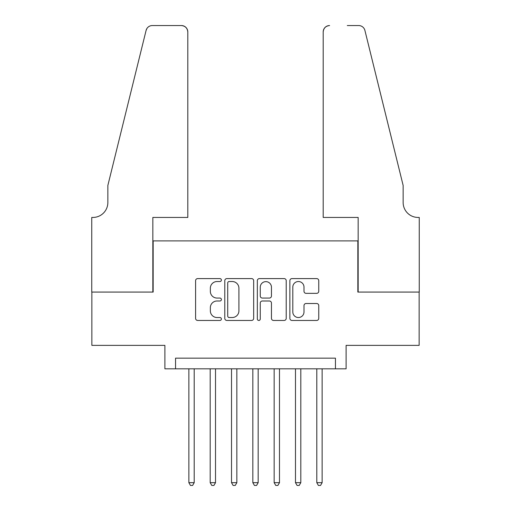 <?xml version="1.0" encoding="UTF-8"?>
<svg xmlns="http://www.w3.org/2000/svg" width="511" height="511" viewBox="0 0 511 511"><rect width="100%" height="100%" fill="white"/><g stroke="black" fill="none" stroke-linecap="round" stroke-linejoin="round"><path stroke-width="0.77" d="M221.384 280.066A1.463 1.463 0 0 0 219.922 278.597L197.687 278.597A2.095 2.095 0 0 0 195.592 280.692L195.592 318.366A2.095 2.095 0 0 0 197.687 320.454L219.922 320.454A1.463 1.463 0 0 0 221.384 318.992A1.463 1.463 0 0 0 219.922 317.529L217.047 317.529A6.694 6.694 0 0 1 210.347 310.829L210.347 307.692A6.694 6.694 0 0 1 217.047 300.992L219.922 300.992A1.463 1.463 0 0 0 221.384 299.529A1.463 1.463 0 0 0 219.922 298.066L217.047 298.066A6.694 6.694 0 0 1 210.347 291.366L210.347 288.23A6.694 6.694 0 0 1 217.047 281.529L219.922 281.529A1.463 1.463 0 0 0 221.384 280.066M316.66 293.352A2.095 2.095 0 0 0 318.755 291.264L318.755 280.692A2.095 2.095 0 0 0 316.66 278.597L291.966 278.597A2.095 2.095 0 0 0 289.878 280.692L289.878 318.366A2.095 2.095 0 0 0 291.966 320.454L316.66 320.454A2.095 2.095 0 0 0 318.755 318.366L318.755 305.597A2.095 2.095 0 0 0 316.66 303.502L306.095 303.502A2.095 2.095 0 0 0 304 305.597L304 311.927A5.595 5.595 0 0 1 298.405 317.529A5.595 5.595 0 0 1 292.803 311.927L292.803 287.131A5.595 5.595 0 0 1 298.405 281.529A5.595 5.595 0 0 1 304 287.131L304 291.264A2.095 2.095 0 0 0 306.095 293.352L316.66 293.352M335.452 368.821L346.113 368.821L346.113 345.372L419.141 345.372L419.141 292.068L357.841 292.068L357.841 240.892L153.159 240.892L153.159 292.068L91.859 292.068L91.859 345.372L164.887 345.372L164.887 368.821L335.452 368.821L335.452 358.16L175.548 358.16L175.548 368.821M253.667 280.692A2.095 2.095 0 0 0 251.578 278.597L226.878 278.597A2.095 2.095 0 0 0 224.789 280.692L224.789 318.366A2.095 2.095 0 0 0 226.878 320.454L251.578 320.454A2.095 2.095 0 0 0 253.667 318.366L253.667 280.692M259.422 278.597L284.122 278.597A2.095 2.095 0 0 1 286.211 280.692L286.211 318.366A2.095 2.095 0 0 1 284.122 320.454L273.551 320.454A2.095 2.095 0 0 1 271.456 318.366L271.456 303.087A2.095 2.095 0 0 0 269.367 300.992L262.354 300.992A2.095 2.095 0 0 0 260.259 303.087L260.259 318.992A1.463 1.463 0 0 1 258.796 320.454A1.463 1.463 0 0 1 257.333 318.992L257.333 280.692A2.095 2.095 0 0 1 259.422 278.597M229.184 281.529A1.463 1.463 0 0 0 227.721 282.998L227.721 316.06A1.463 1.463 0 0 0 229.184 317.529L232.218 317.529A6.694 6.694 0 0 0 238.912 310.829L238.912 288.23A6.694 6.694 0 0 0 232.218 281.529L229.184 281.529M271.456 287.233A5.595 5.595 0 0 0 265.861 281.638A5.595 5.595 0 0 0 260.259 287.233L260.259 295.971A2.095 2.095 0 0 0 262.354 298.066L269.367 298.066A2.095 2.095 0 0 0 271.456 295.971L271.456 287.233M188.872 368.821L188.872 482.678L194.199 482.678L194.199 368.821M194.199 482.678L192.602 485.45L190.469 485.45L188.872 482.678M187.805 217.443L187.805 31.944A6.394 6.394 0 0 0 181.411 25.55L152.304 25.55A6.394 6.394 0 0 0 146.095 30.417L107.853 185.461L107.853 202.516A14.928 14.928 0 0 1 92.925 217.443L91.75 217.443L91.75 292.068L152.84 292.068L152.84 217.443L187.805 217.443L187.805 31.944C187.396 28.086 185.263 25.959 181.411 25.55L163.712 25.55M146.095 30.417C147.724 26.911 147.724 26.911 146.095 30.417L146.996 28.38M107.853 202.516A14.928 14.928 0 0 1 92.925 217.443M323.195 217.443L323.195 31.944L323.195 217.443L358.16 217.443L358.16 292.068L419.25 292.068L419.25 217.443L418.075 217.443A14.928 14.928 0 0 1 403.147 202.516A14.928 14.928 0 0 0 418.075 217.443M391.426 137.919L364.905 30.417L403.147 185.461L403.147 202.516M347.288 25.55L358.696 25.55A6.394 6.394 0 0 1 364.905 30.417C363.276 26.911 363.276 26.911 364.905 30.417C363.276 26.911 363.276 26.911 364.905 30.417M329.589 25.55A6.394 6.394 0 0 0 323.195 31.944C323.604 28.086 325.737 25.959 329.589 25.55M210.193 368.821L210.193 482.678L215.521 482.678L215.521 368.821M215.521 482.678L213.924 485.45L211.79 485.45L210.193 482.678M231.515 368.821L231.515 482.678L236.842 482.678L236.842 368.821M236.842 482.678L235.245 485.45L233.112 485.45L231.515 482.678M252.836 368.821L252.836 482.678L258.164 482.678L258.164 368.821M258.164 482.678L256.567 485.45L254.433 485.45L252.836 482.678M274.158 368.821L274.158 482.678L279.485 482.678L279.485 368.821M279.485 482.678L277.888 485.45L275.755 485.45L274.158 482.678M295.479 368.821L295.479 482.678L300.807 482.678L300.807 368.821M300.807 482.678L299.21 485.45L297.076 485.45L295.479 482.678M316.801 368.821L316.801 482.678L322.128 482.678L322.128 368.821M322.128 482.678L320.531 485.45L318.398 485.45L316.801 482.678"/></g></svg>
